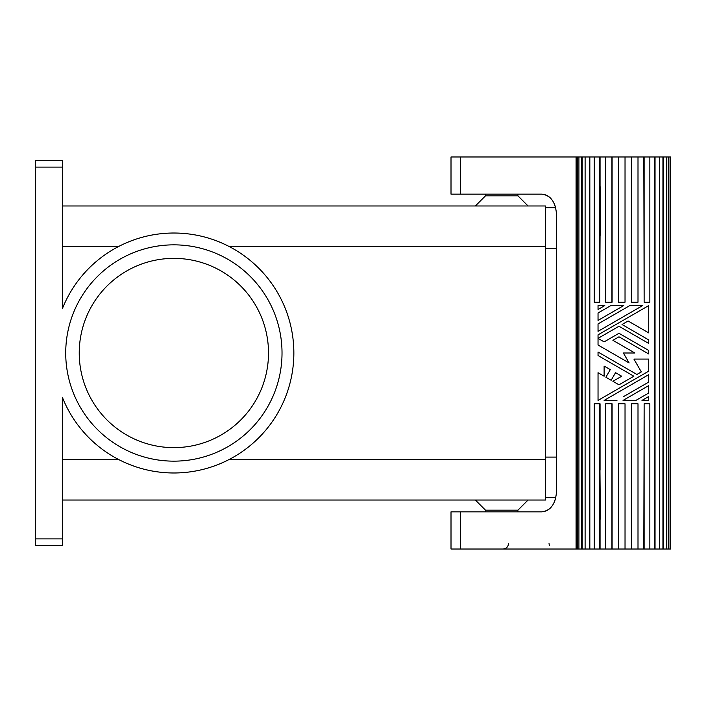 <?xml version="1.0" encoding="UTF-8"?>
<svg xmlns="http://www.w3.org/2000/svg" width="706" height="706" viewBox="0 0 706 706"><rect width="100%" height="100%" fill="white"/><g stroke="black" fill="none" stroke-linecap="round" stroke-linejoin="round"><path stroke-width="1.06" d="M475.35 205.975L485.49 195.836L517.93 195.836L528.07 205.975M62.34 160.35L35.3 160.35L62.34 160.35L35.3 160.35L35.3 167.11L62.34 167.11L62.34 160.35M668.22 549.03L668.22 156.97L670.7 156.97L670.7 549.03L644.128 549.03L644.128 403.797L643.828 549.03L576.07 549.03L576.07 156.97L451.01 156.97L451.01 194.15L541.837 194.15C548.5 194.644 553.107 199.145 555.666 207.67L545.65 207.67M541.837 194.15C550.724 195.377 555.622 202.137 556.505 214.43L556.505 491.57C555.622 503.863 550.724 510.623 541.837 511.85C548.721 511.303 553.38 506.573 555.825 497.659L545.65 497.659M62.34 167.11L62.34 308.769A119.985 119.985 0 0 1 293.855 353A119.985 119.985 0 0 1 173.87 472.985C193.4 472.914 211.844 468.405 229.203 459.465L545.65 459.465L545.65 205.975L62.34 205.975M545.65 459.465L545.65 500.024L62.34 500.024M517.93 511.85L517.93 510.164L485.49 510.164L475.35 500.024M576.07 156.97L576.184 549.03M654.594 549.03L654.594 156.97L576.184 156.97M654.594 156.97L659.633 156.97L659.633 549.03M662.934 549.03L662.934 156.97L659.633 156.97M662.934 156.97L666.605 156.97L666.605 549.03M668.22 156.97L666.605 156.97M541.837 511.85L451.01 511.85L451.01 549.03L576.07 549.03M451.01 511.85L460.639 511.85L460.639 549.03M577.102 156.97L577.102 549.03M577.764 549.03L577.764 156.97M578.92 156.97L578.92 549.03M581.603 549.03L581.603 156.97M582.203 549.03L582.203 156.97M585.106 549.03L585.106 156.97M589.342 549.03L589.342 156.97M589.837 156.97L589.837 549.03M600.065 470.161L600.065 403.797L594.249 403.797L594.249 549.03M599.721 403.797L599.721 549.03M600.065 518.451L600.065 549.03M599.968 469.958L600.347 519.078L599.968 469.958M612.102 549.03L612.102 403.797L605.66 403.797L605.66 549.03M611.934 403.797L611.934 549.03M618.438 549.03L618.438 403.797L625.031 403.797L625.031 549.03M631.596 549.03L631.596 403.797L631.482 549.03M638.003 549.03L638.003 403.797L631.596 403.797M599.721 156.97L599.721 302.203L594.249 302.203L594.249 156.97M623.38 396.71L648.735 382.078L648.735 374.657L604.115 400.417L616.965 400.417M604.115 376.219L598.035 372.706L598.035 400.417L598.035 372.706L604.115 376.219L604.115 366.07L610.275 369.626L605.88 377.233L611.149 380.278L615.544 372.671L621.695 376.219L612.905 381.293L618.986 384.805L633.864 376.219L598.035 355.533L598.035 352.02L598.035 355.533M598.035 334.856L598.035 344.996L598.035 334.856L648.735 305.583L648.735 332.905L628.111 321.001L622.03 324.513L648.735 339.93L648.735 343.443L618.986 326.269L598.714 337.971L598.714 338.756L604.115 341.88L618.986 333.294L648.735 350.467L648.735 353.98L618.986 336.806L612.905 340.318L634.87 353L623.38 353L629.125 362.955L598.035 344.996M598.035 323.922L598.035 331.343L598.035 323.922L629.805 305.583L642.645 305.583L598.035 331.343M598.035 312.996L598.035 320.409L598.035 312.996L610.875 305.583L623.725 305.583L598.035 320.409M612.102 156.97L612.102 302.203L605.66 302.203L605.66 156.97M600.065 187.549L600.065 156.97M600.347 235.204L600.347 186.922L600.347 235.204M599.721 302.203L600.065 235.839M604.795 305.583L598.035 309.484L598.035 305.583L598.035 309.484L604.795 305.583L598.035 305.583M623.045 400.417L648.735 385.591L648.735 393.004L635.885 400.417L623.045 400.417M598.035 352.02L636.9 374.462L641.322 371.912L633.917 359.08L648.735 359.08L648.735 371.144L598.035 400.417M636.9 374.462L641.322 371.912L633.917 359.08M615.544 372.671L621.695 376.219L612.905 381.293L618.986 384.805M604.115 366.07L610.275 369.626L605.88 377.233L611.149 380.278M623.38 382.273L633.864 376.219L623.38 370.173M641.975 400.417L648.735 396.516L641.975 400.417L648.735 400.417L648.735 396.516M618.986 336.806L612.905 340.318L623.38 346.364M598.714 338.756L604.115 341.88M618.986 333.294L623.38 335.827M623.38 323.727L622.03 324.513L623.38 325.289M629.125 362.955L623.38 359.636M623.38 309.29L629.805 305.583M611.934 156.97L611.934 302.203M625.031 156.97L625.031 302.203L618.438 302.203L618.438 156.97M631.482 156.97L631.482 302.203L631.596 156.97M631.596 302.203L638.003 302.203L638.003 156.97M649.847 156.97L649.847 302.203L644.128 302.203L644.128 156.97M643.828 156.97L644.128 302.203M655.044 549.03L655.044 156.97M663.508 549.03L663.508 156.97M668.864 156.97L668.864 549.03M670.241 156.97L670.241 549.03M649.847 549.03L649.847 403.797L644.128 403.797M62.34 538.89L35.3 538.89L35.3 545.65L62.34 545.65L62.34 397.231A119.985 119.985 0 0 0 173.87 472.985C154.34 472.914 135.896 468.405 118.537 459.465L62.34 459.465M545.65 246.535L229.203 246.535C211.844 237.595 193.4 233.086 173.87 233.015C154.34 233.086 135.896 237.595 118.537 246.535L62.34 246.535M35.3 538.89L35.3 167.11M173.87 461.15A108.15 108.15 0 0 1 65.72 353A108.15 108.15 0 0 1 173.87 244.85A108.15 108.15 0 0 1 282.021 353A108.15 108.15 0 0 1 173.87 461.15M268.509 353A94.63 94.63 0 0 0 173.87 258.37A94.63 94.63 0 0 0 79.24 353A94.63 94.63 0 0 0 173.87 447.63A94.63 94.63 0 0 0 268.509 353M556.505 248.221L545.65 248.221M556.505 457.1L545.65 457.1M460.639 156.97L460.639 194.15M485.49 510.164L485.49 511.85M508.47 543.62C508.152 546.903 506.343 548.703 503.06 549.03M485.49 195.836L485.49 194.15M517.93 510.164L528.07 500.024M517.93 195.836L517.93 194.15M549.03 543.62L549.339 545.429"/></g></svg>
